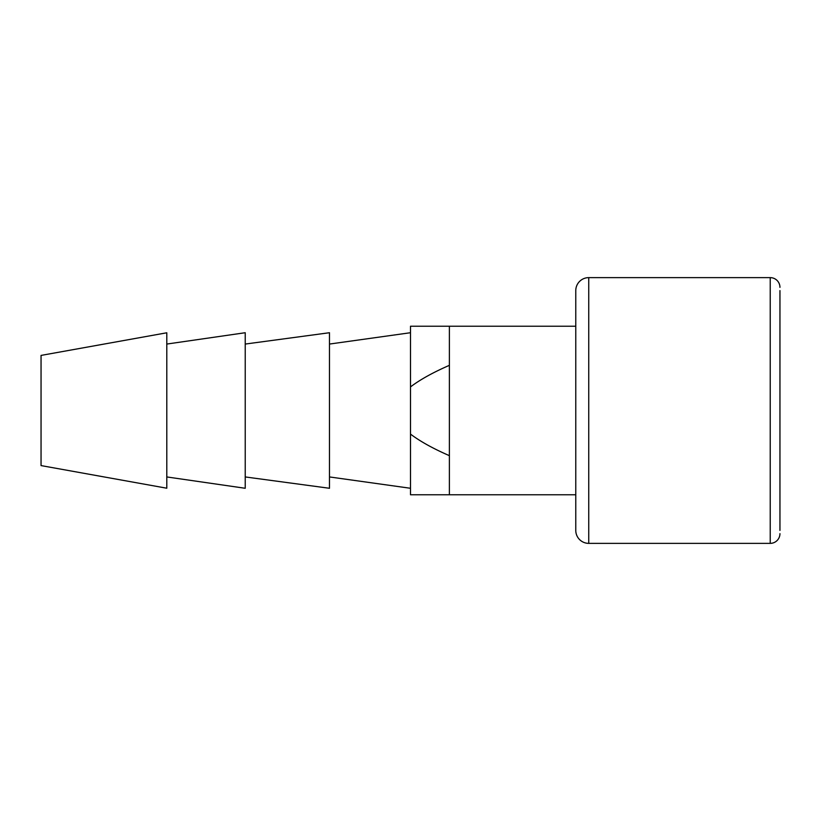 <?xml version="1.0" encoding="UTF-8"?>
<svg xmlns="http://www.w3.org/2000/svg" width="821" height="821" viewBox="0 0 821 821"><rect width="100%" height="100%" fill="white"/><g stroke="black" fill="none" stroke-linecap="round" stroke-linejoin="round"><path stroke-width="1.23" d="M166.796 476.939L245.222 488.279L245.222 332.721L166.796 344.061M166.796 488.218L166.796 332.782L41.05 355.411L41.05 465.589L166.796 488.218M779.95 530.407L779.95 290.593M779.95 533.65L779.95 533.64A9.719 9.719 0 0 1 770.231 543.369L770.231 277.631A9.719 9.719 180 0 1 779.95 287.35L779.95 287.36M770.231 277.631L588.739 277.631L588.739 543.369L770.231 543.369M588.739 543.369A12.962 12.962 0 0 1 575.778 530.407L575.778 290.593A12.962 12.962 0 0 1 588.739 277.631M410.5 434.093C420.178 441.411 433.139 448.605 449.385 455.665L449.385 365.335C433.19 372.375 420.229 379.559 410.5 386.907L410.5 494.765L575.778 494.765M449.385 365.335L449.385 326.235L575.778 326.235M449.385 494.765L449.385 455.665M410.5 386.907L410.5 326.235L449.385 326.235M329.478 344.061L410.5 332.721M329.478 476.939L410.5 488.279M245.222 476.939L329.478 488.279L329.478 332.721L245.222 344.061"/></g></svg>
